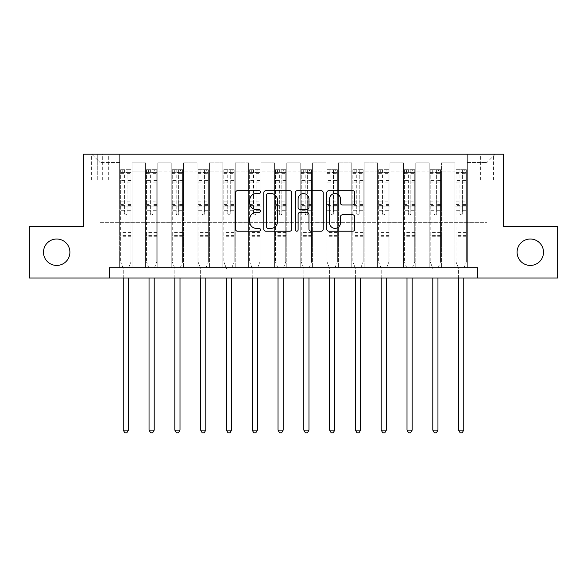 <?xml version="1.0" encoding="UTF-8"?>
<svg xmlns="http://www.w3.org/2000/svg" width="587" height="587" viewBox="0 0 587 587"><rect width="100%" height="100%" fill="white"/><g stroke="black" fill="none" stroke-linecap="round" stroke-linejoin="round"><path stroke-width="0.44" stroke-dasharray="2.94 2.2" d="M260.481 192.118A1.416 1.416 0 0 0 259.065 190.694L237.544 190.694A2.025 2.025 0 0 0 235.519 192.719L235.519 229.187A2.025 2.025 0 0 0 237.544 231.212L259.065 231.212A1.416 1.416 0 0 0 260.481 229.788A1.416 1.416 0 0 0 259.065 228.372L256.277 228.372A6.479 6.479 0 0 1 249.798 221.893L249.798 218.856A6.479 6.479 0 0 1 256.277 212.369L259.065 212.369A1.416 1.416 0 0 0 260.481 210.953A1.416 1.416 0 0 0 259.065 209.537L256.277 209.537A6.479 6.479 0 0 1 249.798 203.051L249.798 200.013A6.479 6.479 0 0 1 256.277 193.534L259.065 193.534A1.416 1.416 0 0 0 260.481 192.118M517.096 252.227A13.207 13.207 0 0 0 530.303 265.434A13.207 13.207 0 0 0 543.511 252.227A13.207 13.207 0 0 0 530.303 239.019A13.207 13.207 0 0 0 517.096 252.227M43.489 252.227A13.207 13.207 0 0 0 56.697 265.434A13.207 13.207 0 0 0 69.904 252.227A13.207 13.207 0 0 0 56.697 239.019A13.207 13.207 0 0 0 43.489 252.227M486.968 154.205L480.364 154.205L486.968 154.205M486.968 179.996L480.364 179.996L486.968 179.996M109.314 278.025L109.314 267.701L109.314 278.025L109.314 267.701L477.686 267.701L109.314 267.701L477.686 267.701L477.686 278.025L29.35 278.025L29.35 226.428L83.523 226.428L83.523 154.205L503.477 154.205L503.477 226.428L557.65 226.428L557.65 278.025L477.686 278.025L477.686 267.701L477.686 278.025M119.638 267.701L132.016 267.701L119.638 267.701L132.016 267.701L119.638 267.701L119.638 154.205L91.777 154.205L495.223 154.205L467.362 154.205L467.362 267.701L454.984 267.701L467.362 267.701L454.984 267.701L467.362 267.701L467.362 154.205L467.362 206.822L467.362 162.46L486.968 162.46L467.362 162.46L467.362 154.205L119.638 154.205L119.638 206.822L132.016 206.822L132.016 171.125L132.016 267.701L132.016 162.87L132.016 267.701L132.016 206.822L119.638 206.822L119.638 162.46L100.032 162.46L119.638 162.46L119.638 154.205L119.638 267.701M145.429 267.701L157.815 267.701L145.429 267.701L157.815 267.701L145.429 267.701L145.429 162.87L132.016 162.87L145.429 162.87L145.429 267.701L145.429 206.822L157.815 206.822L157.815 171.125L157.815 267.701L157.815 162.87L157.815 267.701L157.815 206.822L145.429 206.822L145.429 171.125L145.429 267.701M171.228 267.701L183.606 267.701L171.228 267.701L183.606 267.701L171.228 267.701L171.228 162.87L157.815 162.87L157.815 171.125L157.815 162.87L171.228 162.87L171.228 267.701L171.228 206.822L183.606 206.822L183.606 171.125L183.606 267.701L183.606 162.87L183.606 267.701L183.606 206.822L171.228 206.822L171.228 171.125L171.228 206.822L183.606 206.822L171.228 206.822L171.228 267.701M197.027 267.701L209.405 267.701L197.027 267.701L209.405 267.701L197.027 267.701L197.027 162.87L183.606 162.87L183.606 171.125L183.606 162.87L197.027 162.87L197.027 267.701L197.027 206.822L209.405 206.822L209.405 171.125L209.405 267.701L209.405 162.87L209.405 267.701L209.405 206.822L197.027 206.822L197.027 171.125L197.027 206.822L209.405 206.822L197.027 206.822L197.027 267.701M222.818 267.701L235.204 267.701L222.818 267.701L235.204 267.701L222.818 267.701L222.818 162.87L209.405 162.87L209.405 171.125L209.405 162.87L222.818 162.87L222.818 267.701L222.818 206.822L235.204 206.822L235.204 171.125L235.204 267.701L235.204 162.87L235.204 267.701L235.204 206.822L222.818 206.822L222.818 171.125L222.818 206.822L235.204 206.822L222.818 206.822L222.818 267.701M248.617 267.701L260.995 267.701L248.617 267.701L260.995 267.701L248.617 267.701L248.617 162.87L235.204 162.87L235.204 171.125L235.204 162.87L248.617 162.87L248.617 267.701L248.617 206.822L260.995 206.822L260.995 171.125L260.995 267.701L260.995 162.87L260.995 267.701L260.995 206.822L248.617 206.822L248.617 171.125L248.617 206.822L260.995 206.822L248.617 206.822L248.617 267.701M274.408 267.701L286.794 267.701L274.408 267.701L286.794 267.701L274.408 267.701L274.408 162.87L260.995 162.87L260.995 171.125L260.995 162.87L274.408 162.87L274.408 267.701L274.408 206.822L286.794 206.822L286.794 171.125L286.794 267.701L286.794 162.87L286.794 267.701L286.794 206.822L274.408 206.822L274.408 171.125L274.408 206.822L286.794 206.822L274.408 206.822L274.408 267.701M300.206 267.701L312.592 267.701L300.206 267.701L312.592 267.701L300.206 267.701L300.206 162.87L286.794 162.87L286.794 171.125L286.794 162.87L300.206 162.87L300.206 267.701L300.206 206.822L312.592 206.822L312.592 171.125L312.592 267.701L312.592 162.87L312.592 267.701L312.592 206.822L300.206 206.822L300.206 171.125L300.206 206.822L312.592 206.822L300.206 206.822L300.206 267.701M326.005 267.701L338.383 267.701L326.005 267.701L338.383 267.701L326.005 267.701L326.005 162.87L312.592 162.87L312.592 171.125L312.592 162.87L326.005 162.87L326.005 267.701L326.005 206.822L338.383 206.822L338.383 171.125L338.383 267.701L338.383 162.87L338.383 267.701L338.383 206.822L326.005 206.822L326.005 171.125L326.005 206.822L338.383 206.822L326.005 206.822L326.005 267.701M351.796 267.701L364.182 267.701L351.796 267.701L364.182 267.701L351.796 267.701L351.796 162.87L338.383 162.87L338.383 171.125L338.383 162.87L351.796 162.87L351.796 267.701L351.796 206.822L364.182 206.822L364.182 171.125L364.182 267.701L364.182 162.87L364.182 267.701L364.182 206.822L351.796 206.822L351.796 171.125L351.796 206.822L364.182 206.822L351.796 206.822L351.796 267.701M377.595 267.701L389.973 267.701L377.595 267.701L389.973 267.701L377.595 267.701L377.595 162.87L364.182 162.87L364.182 171.125L364.182 162.87L377.595 162.87L377.595 267.701L377.595 206.822L389.973 206.822L389.973 171.125L389.973 267.701L389.973 162.87L389.973 267.701L389.973 206.822L377.595 206.822L377.595 171.125L377.595 206.822L389.973 206.822L377.595 206.822L377.595 267.701M403.394 267.701L415.772 267.701L403.394 267.701L415.772 267.701L403.394 267.701L403.394 162.87L389.973 162.87L389.973 171.125L389.973 162.87L403.394 162.87L403.394 267.701L403.394 206.822L415.772 206.822L415.772 171.125L415.772 267.701L415.772 162.87L415.772 267.701L415.772 206.822L403.394 206.822L403.394 171.125L403.394 206.822L415.772 206.822L403.394 206.822L403.394 267.701M429.185 267.701L441.571 267.701L429.185 267.701L441.571 267.701L429.185 267.701L429.185 162.87L415.772 162.87L415.772 171.125L415.772 162.87L429.185 162.87L429.185 267.701L429.185 206.822L441.571 206.822L441.571 171.125L441.571 267.701L441.571 162.87L441.571 267.701L441.571 206.822L429.185 206.822L429.185 171.125L429.185 206.822L441.571 206.822L429.185 206.822L429.185 267.701M97.758 154.205L91.367 154.205L97.758 154.205L97.758 179.996L91.367 179.996L102.299 179.996L97.758 179.996L97.758 154.205M102.299 154.205L108.698 154.205L102.299 154.205L102.299 179.996L108.698 179.996L102.299 179.996L102.299 154.205M100.032 222.304L100.032 162.46L91.777 154.205L100.032 162.46L100.032 222.304L486.968 222.304L100.032 222.304M486.968 222.304L486.968 162.46L486.968 222.304M454.984 206.822L467.362 206.822L467.362 267.701L467.362 206.822L454.984 206.822L454.984 171.125L454.984 206.822L467.362 206.822L454.984 206.822L454.984 267.701L454.984 162.87L441.571 162.87L441.571 171.125L441.571 162.87L454.984 162.87L454.984 267.701L454.984 206.822M119.638 206.822L132.016 206.822L119.638 206.822M145.429 162.87L132.016 162.87L145.429 162.87L145.429 171.125L145.429 162.87M145.429 206.822L157.815 206.822L145.429 206.822M171.228 171.125L171.228 162.87L171.228 171.125L157.815 171.125L171.228 171.125M197.027 171.125L197.027 162.87L197.027 171.125L183.606 171.125L197.027 171.125M222.818 171.125L222.818 162.87L222.818 171.125L209.405 171.125L222.818 171.125M248.617 171.125L248.617 162.87L248.617 171.125L235.204 171.125L248.617 171.125M274.408 171.125L274.408 162.87L274.408 171.125L260.995 171.125L274.408 171.125M300.206 171.125L300.206 162.87L300.206 171.125L286.794 171.125L300.206 171.125M326.005 171.125L326.005 162.87L326.005 171.125L312.592 171.125L326.005 171.125M351.796 171.125L351.796 162.87L351.796 171.125L338.383 171.125L351.796 171.125M377.595 171.125L377.595 162.87L377.595 171.125L364.182 171.125L377.595 171.125M403.394 171.125L403.394 162.87L403.394 171.125L389.973 171.125L403.394 171.125M429.185 171.125L429.185 162.87L429.185 171.125L415.772 171.125L429.185 171.125M454.984 171.125L454.984 162.87L454.984 171.125L441.571 171.125L454.984 171.125M171.228 162.87L157.815 162.87L171.228 162.87M197.027 162.87L183.606 162.87L197.027 162.87M222.818 162.87L209.405 162.87L222.818 162.87M248.617 162.87L235.204 162.87L248.617 162.87M274.408 162.87L260.995 162.87L274.408 162.87M300.206 162.87L286.794 162.87L300.206 162.87M326.005 162.87L312.592 162.87L326.005 162.87M351.796 162.87L338.383 162.87L351.796 162.87M377.595 162.87L364.182 162.87L377.595 162.87M403.394 162.87L389.973 162.87L403.394 162.87M429.185 162.87L415.772 162.87L429.185 162.87M454.984 162.87L441.571 162.87L454.984 162.87M495.223 154.205L486.968 162.46L495.223 154.205M291.724 229.187L291.724 192.719A2.025 2.025 0 0 0 289.699 190.694L265.801 190.694A2.025 2.025 0 0 0 263.776 192.719L263.776 229.187A2.025 2.025 0 0 0 265.801 231.212L289.699 231.212A2.025 2.025 0 0 0 291.724 229.187M268.024 193.534A1.416 1.416 0 0 0 266.608 194.95L266.608 226.956A1.416 1.416 0 0 0 268.024 228.372L270.967 228.372A6.479 6.479 0 0 0 277.446 221.893L277.446 200.013A6.479 6.479 0 0 0 270.967 193.534L268.024 193.534M297.301 190.694L321.199 190.694A2.025 2.025 0 0 1 323.224 192.719L323.224 229.187A2.025 2.025 0 0 1 321.199 231.212L310.971 231.212A2.025 2.025 0 0 1 308.945 229.187L308.945 214.394A2.025 2.025 0 0 0 306.92 212.369L300.133 212.369A2.025 2.025 0 0 0 298.108 214.394L298.108 229.788A1.416 1.416 0 0 1 296.692 231.212A1.416 1.416 0 0 1 295.276 229.788L295.276 192.719A2.025 2.025 0 0 1 297.301 190.694M308.945 199.052A5.415 5.415 0 0 0 303.53 193.637A5.415 5.415 0 0 0 298.108 199.052L298.108 207.512A2.025 2.025 0 0 0 300.133 209.537L306.92 209.537A2.025 2.025 0 0 0 308.945 207.512L308.945 199.052M342.47 204.98L352.699 204.98A2.025 2.025 0 0 0 354.724 202.955L354.724 192.719A2.025 2.025 0 0 0 352.699 190.694L328.793 190.694A2.025 2.025 0 0 0 326.768 192.719L326.768 229.187A2.025 2.025 0 0 0 328.793 231.212L352.699 231.212A2.025 2.025 0 0 0 354.724 229.187L354.724 216.83A2.025 2.025 0 0 0 352.699 214.805L342.47 214.805A2.025 2.025 0 0 0 340.445 216.83L340.445 222.957A5.415 5.415 0 0 1 335.023 228.372A5.415 5.415 0 0 1 329.608 222.957L329.608 198.949A5.415 5.415 0 0 1 335.023 193.534A5.415 5.415 0 0 1 340.445 198.949L340.445 202.955A2.025 2.025 0 0 0 342.47 204.98M124.591 213.639A1.24 1.24 90 0 0 125.823 214.871A1.24 1.24 -90 0 1 124.591 213.639L124.591 210.293L124.591 213.639M130.938 169.68L128.92 169.68L128.92 172.365L130.989 172.365L130.989 169.68L120.665 169.68L120.665 261.927L120.665 210.293L124.591 210.293L124.591 204.445L120.665 204.445M120.665 169.68L120.665 210.293L124.591 210.293L124.591 172.901L127.063 172.901L127.063 201.862L130.989 201.862L130.989 261.927L130.989 210.293L127.063 210.293L127.063 213.639A1.24 1.24 -90 0 1 125.823 214.871A1.24 1.24 90 0 0 127.063 213.639L127.063 201.862M130.989 172.365L130.989 201.862M130.989 169.68L130.989 210.293L127.063 210.293L127.063 169.936L124.591 169.936L124.591 204.445M128.92 169.68L120.717 169.68M128.92 172.365L122.734 172.365L122.734 169.68M120.665 172.365L130.938 172.365M120.717 172.365L122.734 172.365M128.553 267.966L130.989 261.927L128.553 267.966A2.062 2.062 -90 0 0 128.406 268.736A2.062 2.062 -90 0 1 128.553 267.966M123.248 278.025L123.248 268.736A2.062 2.062 -90 0 0 123.101 267.966L120.665 261.927L123.101 267.966A2.062 2.062 -90 0 1 123.248 268.736L123.248 430.117L128.406 430.117L128.406 278.025M130.989 236.752L120.665 236.752M123.248 430.117L124.796 432.795L126.858 432.795L128.406 430.117M127.063 172.901L127.063 169.936M124.591 172.901L124.591 169.936L124.591 172.901M150.382 213.639A1.24 1.24 0 0 0 151.622 214.871A1.24 1.24 0 0 1 150.382 213.639L150.382 210.293L150.382 213.639M156.729 169.68L154.719 169.68L154.719 172.365L156.78 172.365L156.78 169.68L146.464 169.68L146.464 261.927L146.464 210.293L150.382 210.293L150.382 204.445L146.464 204.445M146.464 169.68L146.464 210.293L150.382 210.293L150.382 172.901L152.862 172.901L152.862 201.862L156.78 201.862L156.78 261.927L156.78 210.293L152.862 210.293L152.862 213.639A1.24 1.24 0 0 1 151.622 214.871A1.24 1.24 0 0 0 152.862 213.639L152.862 201.862M156.78 172.365L156.78 201.862M156.78 169.68L156.78 210.293L152.862 210.293L152.862 169.936L150.382 169.936L150.382 204.445M154.719 169.68L146.515 169.68M154.719 172.365L148.526 172.365L148.526 169.68M146.464 172.365L156.729 172.365M146.515 172.365L148.526 172.365M154.352 267.966L156.78 261.927L154.352 267.966A2.062 2.062 0 0 0 154.205 268.736A2.062 2.062 0 0 1 154.352 267.966M149.047 430.117L154.205 430.117L154.205 278.025M149.039 278.025L149.039 268.736A2.062 2.062 0 0 0 148.893 267.966L146.464 261.927L148.893 267.966A2.062 2.062 0 0 1 149.039 268.736L149.039 430.117L150.588 432.795L152.657 432.795L154.205 430.117M156.78 236.752L146.464 236.752M150.382 172.901L150.382 169.936M152.862 172.901L152.862 169.936M176.181 213.639A1.24 1.24 0 0 0 177.421 214.871A1.24 1.24 0 0 1 176.181 213.639L176.181 210.293L176.181 213.639M182.528 169.68L180.517 169.68L180.517 172.365L182.579 172.365L182.579 169.68L172.262 169.68L172.262 261.927L172.262 210.293L176.181 210.293L176.181 204.445L172.262 204.445M172.262 169.68L172.262 210.293L176.181 210.293L176.181 172.901L178.653 172.901L178.653 201.862L182.579 201.862L182.579 261.927L182.579 210.293L178.653 210.293L178.653 213.639A1.24 1.24 0 0 1 177.421 214.871A1.24 1.24 0 0 0 178.653 213.639L178.653 201.862M182.579 172.365L182.579 201.862M182.579 169.68L182.579 210.293L178.653 210.293L178.653 169.936L176.181 169.936L176.181 204.445M180.517 169.68L172.314 169.68M180.517 172.365L174.324 172.365L174.324 169.68M172.262 172.365L182.528 172.365M172.314 172.365L174.324 172.365M180.15 267.966L182.579 261.927L180.15 267.966A2.062 2.062 0 0 0 179.996 268.736A2.062 2.062 0 0 1 180.15 267.966M174.838 278.025L174.838 268.736A2.062 2.062 0 0 0 174.691 267.966L172.262 261.927L174.691 267.966A2.062 2.062 0 0 1 174.838 268.736L174.838 430.117L179.996 430.117L179.996 278.025M182.579 236.752L172.262 236.752M174.838 430.117L176.386 432.795L178.448 432.795L179.996 430.117M176.181 172.901L176.181 169.936M178.653 172.901L178.653 169.936M201.979 213.639A1.24 1.24 0 0 0 203.212 214.871A1.24 1.24 0 0 1 201.979 213.639L201.979 210.293L201.979 213.639M208.319 169.68L206.308 169.68L206.308 172.365L208.37 172.365L208.37 169.68L198.054 169.68L198.054 261.927L198.054 210.293L201.979 210.293L201.979 204.445L198.054 204.445M198.054 169.68L198.054 210.293L201.979 210.293L201.979 172.901L204.452 172.901L204.452 201.862L208.37 201.862L208.37 261.927L208.37 210.293L204.452 210.293L204.452 213.639A1.24 1.24 0 0 1 203.212 214.871A1.24 1.24 0 0 0 204.452 213.639L204.452 201.862M208.37 172.365L208.37 201.862M208.37 169.68L208.37 210.293L204.452 210.293L204.452 169.936L201.979 169.936L201.979 204.445M206.308 169.68L198.105 169.68M206.308 172.365L200.116 172.365L200.116 169.68M198.054 172.365L208.319 172.365M198.105 172.365L200.116 172.365M205.942 267.966L208.37 261.927L205.942 267.966A2.062 2.062 0 0 0 205.795 268.736A2.062 2.062 0 0 1 205.942 267.966M200.637 278.025L200.637 268.736A2.062 2.062 0 0 0 200.483 267.966L198.054 261.927L200.483 267.966A2.062 2.062 0 0 1 200.637 268.736L200.637 430.117L205.795 430.117L205.795 278.025M208.37 236.752L198.054 236.752M200.637 430.117L202.185 432.795L204.247 432.795L205.795 430.117M201.979 172.901L201.979 169.936M204.452 172.901L204.452 169.936M227.771 213.639A1.24 1.24 0 0 0 229.011 214.871A1.24 1.24 0 0 1 227.771 213.639L227.771 210.293L227.771 213.639M234.118 169.68L232.107 169.68L232.107 172.365L234.169 172.365L234.169 169.68L223.852 169.68L223.852 261.927L223.852 210.293L227.771 210.293L227.771 204.445L223.852 204.445M223.852 169.68L223.852 210.293L227.771 210.293L227.771 172.901L230.251 172.901L230.251 201.862L234.169 201.862L234.169 261.927L234.169 210.293L230.251 210.293L230.251 213.639A1.24 1.24 0 0 1 229.011 214.871A1.24 1.24 0 0 0 230.251 213.639L230.251 201.862M234.169 172.365L234.169 201.862M234.169 169.68L234.169 210.293L230.251 210.293L230.251 169.936L227.771 169.936L227.771 204.445M232.107 169.68L223.904 169.68M232.107 172.365L225.914 172.365L225.914 169.68M223.852 172.365L234.118 172.365M223.904 172.365L225.914 172.365M231.74 267.966L234.169 261.927L231.74 267.966A2.062 2.062 0 0 0 231.586 268.736A2.062 2.062 0 0 1 231.74 267.966M231.586 430.117L231.586 278.025M226.428 430.117L227.976 432.795L230.045 432.795L231.594 430.117L226.428 430.117L226.428 278.025M226.281 267.966A2.062 2.062 0 0 1 226.428 268.736A2.062 2.062 0 0 0 226.281 267.966L223.852 261.927L226.281 267.966M234.169 236.752L223.852 236.752M227.771 172.901L227.771 169.936M230.251 172.901L230.251 169.936M253.569 213.639A1.24 1.24 0 0 0 254.809 214.871A1.24 1.24 0 0 1 253.569 213.639L253.569 210.293L253.569 213.639M259.916 169.68L257.898 169.68L257.898 172.365L259.968 172.365L259.968 169.68L249.644 169.68L249.644 261.927L249.644 210.293L253.569 210.293L253.569 204.445L249.644 204.445M249.644 169.68L249.644 210.293L253.569 210.293L253.569 172.901L256.042 172.901L256.042 201.862L259.968 201.862L259.968 261.927L259.968 210.293L256.042 210.293L256.042 213.639A1.24 1.24 0 0 1 254.809 214.871A1.24 1.24 0 0 0 256.042 213.639L256.042 201.862M259.968 172.365L259.968 201.862M259.968 169.68L259.968 210.293L256.042 210.293L256.042 169.936L253.569 169.936L253.569 204.445M257.898 169.68L249.695 169.68M257.898 172.365L251.713 172.365L251.713 169.68M249.644 172.365L259.916 172.365M249.695 172.365L251.713 172.365M257.532 267.966L259.968 261.927L257.532 267.966A2.062 2.062 0 0 0 257.385 268.736A2.062 2.062 0 0 1 257.532 267.966M252.227 278.025L252.227 268.736A2.062 2.062 0 0 0 252.08 267.966L249.644 261.927L252.08 267.966A2.062 2.062 0 0 1 252.227 268.736L252.227 430.117L257.385 430.117L257.385 278.025M259.968 236.752L249.644 236.752M252.227 430.117L253.775 432.795L255.837 432.795L257.385 430.117M253.569 172.901L253.569 169.936M256.042 172.901L256.042 169.936M279.361 213.639A1.24 1.24 0 0 0 280.601 214.871A1.24 1.24 0 0 1 279.361 213.639L279.361 210.293L279.361 213.639M285.708 169.68L283.697 169.68L283.697 172.365L285.759 172.365L285.759 169.68L275.442 169.68L275.442 261.927L275.442 210.293L279.361 210.293L279.361 204.445L275.442 204.445M275.442 169.68L275.442 210.293L279.361 210.293L279.361 172.901L281.841 172.901L281.841 201.862L285.759 201.862L285.759 261.927L285.759 210.293L281.841 210.293L281.841 213.639A1.24 1.24 0 0 1 280.601 214.871A1.24 1.24 0 0 0 281.841 213.639L281.841 201.862M285.759 172.365L285.759 201.862M285.759 169.68L285.759 210.293L281.841 210.293L281.841 169.936L279.361 169.936L279.361 204.445M283.697 169.68L275.494 169.68M283.697 172.365L277.504 172.365L277.504 169.68M275.442 172.365L285.708 172.365M275.494 172.365L277.504 172.365M283.33 267.966L285.759 261.927L283.33 267.966A2.062 2.062 0 0 0 283.183 268.736A2.062 2.062 0 0 1 283.33 267.966M278.025 278.025L278.025 268.736A2.062 2.062 0 0 0 277.871 267.966L275.442 261.927L277.871 267.966A2.062 2.062 0 0 1 278.025 268.736L278.025 430.117L283.183 430.117L283.183 278.025M285.759 236.752L275.442 236.752M278.025 430.117L279.573 432.795L281.635 432.795L283.183 430.117M279.361 172.901L279.361 169.936M281.841 172.901L281.841 169.936M305.159 213.639A1.24 1.24 0 0 0 306.399 214.871A1.24 1.24 0 0 1 305.159 213.639L305.159 210.293L305.159 213.639M311.506 169.68L309.496 169.68L309.496 172.365L311.558 172.365L311.558 169.68L301.241 169.68L301.241 261.927L301.241 210.293L305.159 210.293L305.159 204.445L301.241 204.445M301.241 169.68L301.241 210.293L305.159 210.293L305.159 172.901L307.639 172.901L307.639 201.862L311.558 201.862L311.558 261.927L311.558 210.293L307.639 210.293L307.639 213.639A1.24 1.24 0 0 1 306.399 214.871A1.24 1.24 0 0 0 307.639 213.639L307.639 201.862M311.558 172.365L311.558 201.862M311.558 169.68L311.558 210.293L307.639 210.293L307.639 169.936L305.159 169.936L305.159 204.445M309.496 169.68L301.292 169.68M309.496 172.365L303.303 172.365L303.303 169.68M301.241 172.365L311.506 172.365M301.292 172.365L303.303 172.365M309.129 267.966L311.558 261.927L309.129 267.966A2.062 2.062 0 0 0 308.975 268.736A2.062 2.062 0 0 1 309.129 267.966M303.817 278.025L303.817 268.736A2.062 2.062 0 0 0 303.67 267.966L301.241 261.927L303.67 267.966A2.062 2.062 0 0 1 303.817 268.736L303.817 430.117L308.975 430.117L308.975 278.025M311.558 236.752L301.241 236.752M303.817 430.117L305.365 432.795L307.427 432.795L308.975 430.117M305.159 172.901L305.159 169.936M307.639 172.901L307.639 169.936M330.958 213.639A1.24 1.24 0 0 0 332.191 214.871A1.24 1.24 0 0 1 330.958 213.639L330.958 210.293L330.958 213.639M337.305 169.68L335.287 169.68L335.287 172.365L337.356 172.365L337.356 169.68L327.032 169.68L327.032 261.927L327.032 210.293L330.958 210.293L330.958 204.445L327.032 204.445M327.032 169.68L327.032 210.293L330.958 210.293L330.958 172.901L333.431 172.901L333.431 201.862L337.356 201.862L337.356 261.927L337.356 210.293L333.431 210.293L333.431 213.639A1.24 1.24 0 0 1 332.191 214.871A1.24 1.24 0 0 0 333.431 213.639L333.431 201.862M337.356 172.365L337.356 201.862M337.356 169.68L337.356 210.293L333.431 210.293L333.431 169.936L330.958 169.936L330.958 204.445M335.287 169.68L327.084 169.68M335.287 172.365L329.102 172.365L329.102 169.68M327.032 172.365L337.305 172.365M327.084 172.365L329.102 172.365M334.92 267.966L337.356 261.927L334.92 267.966A2.062 2.062 0 0 0 334.773 268.736A2.062 2.062 0 0 1 334.92 267.966M329.615 278.025L329.615 268.736A2.062 2.062 0 0 0 329.468 267.966L327.032 261.927L329.468 267.966A2.062 2.062 0 0 1 329.615 268.736L329.615 430.117L334.773 430.117L334.773 278.025M337.356 236.752L327.032 236.752M329.615 430.117L331.163 432.795L333.225 432.795L334.773 430.117M330.958 172.901L330.958 169.936M333.431 172.901L333.431 169.936M356.749 213.639A1.24 1.24 0 0 0 357.989 214.871A1.24 1.24 0 0 1 356.749 213.639L356.749 210.293L356.749 213.639M363.096 169.68L361.086 169.68L361.086 172.365L363.148 172.365L363.148 169.68L352.831 169.68L352.831 261.927L352.831 210.293L356.749 210.293L356.749 204.445L352.831 204.445M352.831 169.68L352.831 210.293L356.749 210.293L356.749 172.901L359.229 172.901L359.229 201.862L363.148 201.862L363.148 261.927L363.148 210.293L359.229 210.293L359.229 213.639A1.24 1.24 0 0 1 357.989 214.871A1.24 1.24 0 0 0 359.229 213.639L359.229 201.862M363.148 172.365L363.148 201.862M363.148 169.68L363.148 210.293L359.229 210.293L359.229 169.936L356.749 169.936L356.749 204.445M361.086 169.68L352.882 169.68M361.086 172.365L354.893 172.365L354.893 169.68M352.831 172.365L363.096 172.365M352.882 172.365L354.893 172.365M360.719 267.966L363.148 261.927L360.719 267.966A2.062 2.062 0 0 0 360.572 268.736A2.062 2.062 0 0 1 360.719 267.966M355.414 430.117L360.572 430.117L360.572 278.025M355.406 278.025L355.406 268.736A2.062 2.062 0 0 0 355.26 267.966L352.831 261.927L355.26 267.966A2.062 2.062 0 0 1 355.406 268.736L355.406 430.117L356.955 432.795L359.024 432.795L360.572 430.117M363.148 236.752L352.831 236.752M356.749 172.901L356.749 169.936M359.229 172.901L359.229 169.936M382.548 213.639A1.24 1.24 0 0 0 383.788 214.871A1.24 1.24 0 0 1 382.548 213.639L382.548 210.293L382.548 213.639M388.895 169.68L386.884 169.68L386.884 172.365L388.946 172.365L388.946 169.68L378.63 169.68L378.63 261.927L378.63 210.293L382.548 210.293L382.548 204.445L378.63 204.445M378.63 169.68L378.63 210.293L382.548 210.293L382.548 172.901L385.021 172.901L385.021 201.862L388.946 201.862L388.946 261.927L388.946 210.293L385.021 210.293L385.021 213.639A1.24 1.24 0 0 1 383.788 214.871A1.24 1.24 0 0 0 385.021 213.639L385.021 201.862M388.946 172.365L388.946 201.862M388.946 169.68L388.946 210.293L385.021 210.293L385.021 169.936L382.548 169.936L382.548 204.445M386.884 169.68L378.681 169.68M386.884 172.365L380.692 172.365L380.692 169.68M378.63 172.365L388.895 172.365M378.681 172.365L380.692 172.365M386.517 267.966L388.946 261.927L386.517 267.966A2.062 2.062 0 0 0 386.363 268.736A2.062 2.062 0 0 1 386.517 267.966M381.205 278.025L381.205 268.736A2.062 2.062 0 0 0 381.058 267.966L378.63 261.927L381.058 267.966A2.062 2.062 0 0 1 381.205 268.736L381.205 430.117L386.363 430.117L386.363 278.025M388.946 236.752L378.63 236.752M381.205 430.117L382.753 432.795L384.815 432.795L386.363 430.117M382.548 172.901L382.548 169.936M385.021 172.901L385.021 169.936M408.347 213.639A1.24 1.24 0 0 0 409.579 214.871A1.24 1.24 0 0 1 408.347 213.639L408.347 210.293L408.347 213.639M414.686 169.68L412.676 169.68L412.676 172.365L414.738 172.365L414.738 169.68L404.421 169.68L404.421 261.927L404.421 210.293L408.347 210.293L408.347 204.445L404.421 204.445M404.421 169.68L404.421 210.293L408.347 210.293L408.347 172.901L410.819 172.901L410.819 201.862L414.738 201.862L414.738 261.927L414.738 210.293L410.819 210.293L410.819 213.639A1.24 1.24 0 0 1 409.579 214.871A1.24 1.24 0 0 0 410.819 213.639L410.819 201.862M414.738 172.365L414.738 201.862M414.738 169.68L414.738 210.293L410.819 210.293L410.819 169.936L408.347 169.936L408.347 204.445M412.676 169.68L404.472 169.68M412.676 172.365L406.483 172.365L406.483 169.68M404.421 172.365L414.686 172.365M404.472 172.365L406.483 172.365M412.309 267.966L414.738 261.927L412.309 267.966A2.062 2.062 0 0 0 412.162 268.736A2.062 2.062 0 0 1 412.309 267.966M407.004 278.025L407.004 268.736A2.062 2.062 0 0 0 406.85 267.966L404.421 261.927L406.85 267.966A2.062 2.062 0 0 1 407.004 268.736L407.004 430.117L412.162 430.117L412.162 278.025M414.738 236.752L404.421 236.752M407.004 430.117L408.552 432.795L410.614 432.795L412.162 430.117M408.347 172.901L408.347 169.936M410.819 172.901L410.819 169.936M434.138 213.639A1.24 1.24 0 0 0 435.378 214.871A1.24 1.24 0 0 1 434.138 213.639L434.138 210.293L434.138 213.639M440.485 169.68L438.474 169.68L438.474 172.365L440.536 172.365L440.536 169.68L430.22 169.68L430.22 261.927L430.22 210.293L434.138 210.293L434.138 204.445L430.22 204.445M430.22 169.68L430.22 210.293L434.138 210.293L434.138 172.901L436.618 172.901L436.618 201.862L440.536 201.862L440.536 261.927L440.536 210.293L436.618 210.293L436.618 213.639A1.24 1.24 0 0 1 435.378 214.871A1.24 1.24 0 0 0 436.618 213.639L436.618 201.862M440.536 172.365L440.536 201.862M440.536 169.68L440.536 210.293L436.618 210.293L436.618 169.936L434.138 169.936L434.138 204.445M438.474 169.68L430.271 169.68M438.474 172.365L432.281 172.365L432.281 169.68M430.22 172.365L440.485 172.365M430.271 172.365L432.281 172.365M438.107 267.966L440.536 261.927L438.107 267.966A2.062 2.062 0 0 0 437.953 268.736A2.062 2.062 0 0 1 438.107 267.966M437.953 430.117L437.953 278.025M432.795 430.117L434.343 432.795L436.412 432.795L437.961 430.117L432.795 430.117L432.795 278.025M432.648 267.966A2.062 2.062 0 0 1 432.795 268.736A2.062 2.062 0 0 0 432.648 267.966L430.22 261.927L432.648 267.966M440.536 236.752L430.22 236.752M434.138 172.901L434.138 169.936M436.618 172.901L436.618 169.936M459.937 213.639A1.24 1.24 0 0 0 461.177 214.871A1.24 1.24 0 0 1 459.937 213.639L459.937 210.293L459.937 213.639M466.283 169.68L464.266 169.68L464.266 172.365L466.335 172.365L466.335 169.68L456.011 169.68L456.011 261.927L456.011 210.293L459.937 210.293L459.937 204.445L456.011 204.445M456.011 169.68L456.011 210.293L459.937 210.293L459.937 172.901L462.409 172.901L462.409 201.862L466.335 201.862L466.335 261.927L466.335 210.293L462.409 210.293L462.409 213.639A1.24 1.24 0 0 1 461.177 214.871A1.24 1.24 0 0 0 462.409 213.639L462.409 201.862M466.335 172.365L466.335 201.862M466.335 169.68L466.335 210.293L462.409 210.293L462.409 169.936L459.937 169.936L459.937 204.445M464.266 169.68L456.062 169.68M464.266 172.365L458.08 172.365L458.08 169.68M456.011 172.365L466.283 172.365M456.062 172.365L458.08 172.365M463.899 267.966L466.335 261.927L463.899 267.966A2.062 2.062 0 0 0 463.752 268.736A2.062 2.062 0 0 1 463.899 267.966M458.594 278.025L458.594 268.736A2.062 2.062 0 0 0 458.447 267.966L456.011 261.927L458.447 267.966A2.062 2.062 0 0 1 458.594 268.736L458.594 430.117L463.752 430.117L463.752 278.025M466.335 236.752L456.011 236.752M458.594 430.117L460.142 432.795L462.204 432.795L463.752 430.117M459.937 172.901L459.937 169.936M462.409 172.901L462.409 169.936M145.429 171.125L132.016 171.125L145.429 171.125M124.591 180.583L120.665 180.583M120.665 182.051L124.591 182.051M120.665 201.862L124.591 201.862M130.989 232.415L120.665 232.415M124.591 205.619L120.665 205.619M130.989 205.619L127.063 205.619M120.665 203.036L124.591 203.036M127.063 203.036L130.989 203.036M130.989 204.445L127.063 204.445M130.989 180.583L127.063 180.583M127.063 182.051L130.989 182.051M124.591 172.145L120.665 172.145M120.665 173.62L124.591 173.62M130.989 172.145L127.063 172.145M127.063 173.62L130.989 173.62M130.989 235.585L120.665 235.585M150.382 180.583L146.464 180.583M146.464 182.051L150.382 182.051M146.464 201.862L150.382 201.862M156.78 232.415L146.464 232.415M150.382 205.619L146.464 205.619M156.78 205.619L152.862 205.619M146.464 203.036L150.382 203.036M152.862 203.036L156.78 203.036M156.78 204.445L152.862 204.445M156.78 180.583L152.862 180.583M152.862 182.051L156.78 182.051M150.382 172.145L146.464 172.145M146.464 173.62L150.382 173.62M156.78 172.145L152.862 172.145M152.862 173.62L156.78 173.62M156.78 235.585L146.464 235.585M176.181 180.583L172.262 180.583M172.262 182.051L176.181 182.051M172.262 201.862L176.181 201.862M182.579 232.415L172.262 232.415M176.181 205.619L172.262 205.619M182.579 205.619L178.653 205.619M172.262 203.036L176.181 203.036M178.653 203.036L182.579 203.036M182.579 204.445L178.653 204.445M182.579 180.583L178.653 180.583M178.653 182.051L182.579 182.051M176.181 172.145L172.262 172.145M172.262 173.62L176.181 173.62M182.579 172.145L178.653 172.145M178.653 173.62L182.579 173.62M182.579 235.585L172.262 235.585M201.979 180.583L198.054 180.583M198.054 182.051L201.979 182.051M198.054 201.862L201.979 201.862M208.37 232.415L198.054 232.415M201.979 205.619L198.054 205.619M208.37 205.619L204.452 205.619M198.054 203.036L201.979 203.036M204.452 203.036L208.37 203.036M208.37 204.445L204.452 204.445M208.37 180.583L204.452 180.583M204.452 182.051L208.37 182.051M201.979 172.145L198.054 172.145M198.054 173.62L201.979 173.62M208.37 172.145L204.452 172.145M204.452 173.62L208.37 173.62M208.37 235.585L198.054 235.585M227.771 180.583L223.852 180.583M223.852 182.051L227.771 182.051M223.852 201.862L227.771 201.862M234.169 232.415L223.852 232.415M227.771 205.619L223.852 205.619M234.169 205.619L230.251 205.619M223.852 203.036L227.771 203.036M230.251 203.036L234.169 203.036M234.169 204.445L230.251 204.445M234.169 180.583L230.251 180.583M230.251 182.051L234.169 182.051M227.771 172.145L223.852 172.145M223.852 173.62L227.771 173.62M234.169 172.145L230.251 172.145M230.251 173.62L234.169 173.62M234.169 235.585L223.852 235.585M253.569 180.583L249.644 180.583M249.644 182.051L253.569 182.051M249.644 201.862L253.569 201.862M259.968 232.415L249.644 232.415M253.569 205.619L249.644 205.619M259.968 205.619L256.042 205.619M249.644 203.036L253.569 203.036M256.042 203.036L259.968 203.036M259.968 204.445L256.042 204.445M259.968 180.583L256.042 180.583M256.042 182.051L259.968 182.051M253.569 172.145L249.644 172.145M249.644 173.62L253.569 173.62M259.968 172.145L256.042 172.145M256.042 173.62L259.968 173.62M259.968 235.585L249.644 235.585M279.361 180.583L275.442 180.583M275.442 182.051L279.361 182.051M275.442 201.862L279.361 201.862M285.759 232.415L275.442 232.415M279.361 205.619L275.442 205.619M285.759 205.619L281.841 205.619M275.442 203.036L279.361 203.036M281.841 203.036L285.759 203.036M285.759 204.445L281.841 204.445M285.759 180.583L281.841 180.583M281.841 182.051L285.759 182.051M279.361 172.145L275.442 172.145M275.442 173.62L279.361 173.62M285.759 172.145L281.841 172.145M281.841 173.62L285.759 173.62M285.759 235.585L275.442 235.585M305.159 180.583L301.241 180.583M301.241 182.051L305.159 182.051M301.241 201.862L305.159 201.862M311.558 232.415L301.241 232.415M305.159 205.619L301.241 205.619M311.558 205.619L307.639 205.619M301.241 203.036L305.159 203.036M307.639 203.036L311.558 203.036M311.558 204.445L307.639 204.445M311.558 180.583L307.639 180.583M307.639 182.051L311.558 182.051M305.159 172.145L301.241 172.145M301.241 173.62L305.159 173.62M311.558 172.145L307.639 172.145M307.639 173.62L311.558 173.62M311.558 235.585L301.241 235.585M330.958 180.583L327.032 180.583M327.032 182.051L330.958 182.051M327.032 201.862L330.958 201.862M337.356 232.415L327.032 232.415M330.958 205.619L327.032 205.619M337.356 205.619L333.431 205.619M327.032 203.036L330.958 203.036M333.431 203.036L337.356 203.036M337.356 204.445L333.431 204.445M337.356 180.583L333.431 180.583M333.431 182.051L337.356 182.051M330.958 172.145L327.032 172.145M327.032 173.62L330.958 173.62M337.356 172.145L333.431 172.145M333.431 173.62L337.356 173.62M337.356 235.585L327.032 235.585M356.749 180.583L352.831 180.583M352.831 182.051L356.749 182.051M352.831 201.862L356.749 201.862M363.148 232.415L352.831 232.415M356.749 205.619L352.831 205.619M363.148 205.619L359.229 205.619M352.831 203.036L356.749 203.036M359.229 203.036L363.148 203.036M363.148 204.445L359.229 204.445M363.148 180.583L359.229 180.583M359.229 182.051L363.148 182.051M356.749 172.145L352.831 172.145M352.831 173.62L356.749 173.62M363.148 172.145L359.229 172.145M359.229 173.62L363.148 173.62M363.148 235.585L352.831 235.585M382.548 180.583L378.63 180.583M378.63 182.051L382.548 182.051M378.63 201.862L382.548 201.862M388.946 232.415L378.63 232.415M382.548 205.619L378.63 205.619M388.946 205.619L385.021 205.619M378.63 203.036L382.548 203.036M385.021 203.036L388.946 203.036M388.946 204.445L385.021 204.445M388.946 180.583L385.021 180.583M385.021 182.051L388.946 182.051M382.548 172.145L378.63 172.145M378.63 173.62L382.548 173.62M388.946 172.145L385.021 172.145M385.021 173.62L388.946 173.62M388.946 235.585L378.63 235.585M408.347 180.583L404.421 180.583M404.421 182.051L408.347 182.051M404.421 201.862L408.347 201.862M414.738 232.415L404.421 232.415M408.347 205.619L404.421 205.619M414.738 205.619L410.819 205.619M404.421 203.036L408.347 203.036M410.819 203.036L414.738 203.036M414.738 204.445L410.819 204.445M414.738 180.583L410.819 180.583M410.819 182.051L414.738 182.051M408.347 172.145L404.421 172.145M404.421 173.62L408.347 173.62M414.738 172.145L410.819 172.145M410.819 173.62L414.738 173.62M414.738 235.585L404.421 235.585M434.138 180.583L430.22 180.583M430.22 182.051L434.138 182.051M430.22 201.862L434.138 201.862M440.536 232.415L430.22 232.415M434.138 205.619L430.22 205.619M440.536 205.619L436.618 205.619M430.22 203.036L434.138 203.036M436.618 203.036L440.536 203.036M440.536 204.445L436.618 204.445M440.536 180.583L436.618 180.583M436.618 182.051L440.536 182.051M434.138 172.145L430.22 172.145M430.22 173.62L434.138 173.62M440.536 172.145L436.618 172.145M436.618 173.62L440.536 173.62M440.536 235.585L430.22 235.585M459.937 180.583L456.011 180.583M456.011 182.051L459.937 182.051M456.011 201.862L459.937 201.862M466.335 232.415L456.011 232.415M459.937 205.619L456.011 205.619M466.335 205.619L462.409 205.619M456.011 203.036L459.937 203.036M462.409 203.036L466.335 203.036M466.335 204.445L462.409 204.445M466.335 180.583L462.409 180.583M462.409 182.051L466.335 182.051M459.937 172.145L456.011 172.145M456.011 173.62L459.937 173.62M466.335 172.145L462.409 172.145M462.409 173.62L466.335 173.62M466.335 235.585L456.011 235.585M480.364 179.996L480.364 154.205M91.367 179.996L91.367 154.205M108.698 179.996L108.698 154.205M493.572 179.996L493.572 154.205"/><path stroke-width="0.88" d="M260.481 192.118A1.416 1.416 0 0 0 259.065 190.694L237.544 190.694A2.025 2.025 0 0 0 235.519 192.719L235.519 229.187A2.025 2.025 0 0 0 237.544 231.212L259.065 231.212A1.416 1.416 0 0 0 260.481 229.788A1.416 1.416 0 0 0 259.065 228.372L256.277 228.372A6.479 6.479 0 0 1 249.798 221.893L249.798 218.856A6.479 6.479 0 0 1 256.277 212.369L259.065 212.369A1.416 1.416 0 0 0 260.481 210.953A1.416 1.416 0 0 0 259.065 209.537L256.277 209.537A6.479 6.479 0 0 1 249.798 203.051L249.798 200.013A6.479 6.479 0 0 1 256.277 193.534L259.065 193.534A1.416 1.416 0 0 0 260.481 192.118M517.096 252.227A13.207 13.207 0 0 0 530.303 265.434A13.207 13.207 0 0 0 543.511 252.227A13.207 13.207 0 0 0 530.303 239.019A13.207 13.207 0 0 0 517.096 252.227M43.489 252.227A13.207 13.207 0 0 0 56.697 265.434A13.207 13.207 0 0 0 69.904 252.227A13.207 13.207 0 0 0 56.697 239.019A13.207 13.207 0 0 0 43.489 252.227M352.699 204.98A2.025 2.025 0 0 0 354.724 202.955L354.724 192.719A2.025 2.025 0 0 0 352.699 190.694L328.793 190.694A2.025 2.025 0 0 0 326.768 192.719L326.768 229.187A2.025 2.025 0 0 0 328.793 231.212L352.699 231.212A2.025 2.025 0 0 0 354.724 229.187L354.724 216.83A2.025 2.025 0 0 0 352.699 214.805L342.47 214.805A2.025 2.025 0 0 0 340.445 216.83L340.445 222.957A5.415 5.415 0 0 1 335.023 228.372A5.415 5.415 0 0 1 329.608 222.957L329.608 198.949A5.415 5.415 0 0 1 335.023 193.534A5.415 5.415 0 0 1 340.445 198.949L340.445 202.955A2.025 2.025 0 0 0 342.47 204.98L352.699 204.98M109.314 278.025L29.35 278.025L29.35 226.428L83.523 226.428L83.523 154.205L503.477 154.205L503.477 226.428L557.65 226.428L557.65 278.025L477.686 278.025L477.686 267.701L109.314 267.701L109.314 278.025L477.686 278.025M291.724 192.719A2.025 2.025 0 0 0 289.699 190.694L265.801 190.694A2.025 2.025 0 0 0 263.776 192.719L263.776 229.187A2.025 2.025 0 0 0 265.801 231.212L289.699 231.212A2.025 2.025 0 0 0 291.724 229.187L291.724 192.719M297.301 190.694L321.199 190.694A2.025 2.025 0 0 1 323.224 192.719L323.224 229.187A2.025 2.025 0 0 1 321.199 231.212L310.971 231.212A2.025 2.025 0 0 1 308.945 229.187L308.945 214.394A2.025 2.025 0 0 0 306.92 212.369L300.133 212.369A2.025 2.025 0 0 0 298.108 214.394L298.108 229.788A1.416 1.416 0 0 1 296.692 231.212A1.416 1.416 0 0 1 295.276 229.788L295.276 192.719A2.025 2.025 0 0 1 297.301 190.694M268.024 193.534A1.416 1.416 0 0 0 266.608 194.95L266.608 226.956A1.416 1.416 0 0 0 268.024 228.372L270.967 228.372A6.479 6.479 0 0 0 277.446 221.893L277.446 200.013A6.479 6.479 0 0 0 270.967 193.534L268.024 193.534M308.945 199.052A5.415 5.415 0 0 0 303.53 193.637A5.415 5.415 0 0 0 298.108 199.052L298.108 207.512A2.025 2.025 0 0 0 300.133 209.537L306.92 209.537A2.025 2.025 0 0 0 308.945 207.512L308.945 199.052M123.248 278.025L123.248 430.117L128.406 430.117L128.406 278.025M128.406 430.117L126.858 432.795L124.796 432.795L123.248 430.117M149.039 278.025L149.039 430.117L154.205 430.117L154.205 278.025M154.205 430.117L152.657 432.795L150.588 432.795L149.039 430.117M174.838 278.025L174.838 430.117L179.996 430.117L179.996 278.025M179.996 430.117L178.448 432.795L176.386 432.795L174.838 430.117M200.637 278.025L200.637 430.117L205.795 430.117L205.795 278.025M205.795 430.117L204.247 432.795L202.185 432.795L200.637 430.117M226.428 278.025L226.428 430.117L231.586 430.117L231.586 278.025M231.586 430.117L230.045 432.795L227.976 432.795L226.428 430.117M252.227 278.025L252.227 430.117L257.385 430.117L257.385 278.025M257.385 430.117L255.837 432.795L253.775 432.795L252.227 430.117M278.025 278.025L278.025 430.117L283.183 430.117L283.183 278.025M283.183 430.117L281.635 432.795L279.573 432.795L278.025 430.117M303.817 278.025L303.817 430.117L308.975 430.117L308.975 278.025M308.975 430.117L307.427 432.795L305.365 432.795L303.817 430.117M329.615 278.025L329.615 430.117L334.773 430.117L334.773 278.025M334.773 430.117L333.225 432.795L331.163 432.795L329.615 430.117M355.406 278.025L355.406 430.117L360.572 430.117L360.572 278.025M360.572 430.117L359.024 432.795L356.955 432.795L355.406 430.117M381.205 278.025L381.205 430.117L386.363 430.117L386.363 278.025M386.363 430.117L384.815 432.795L382.753 432.795L381.205 430.117M407.004 278.025L407.004 430.117L412.162 430.117L412.162 278.025M412.162 430.117L410.614 432.795L408.552 432.795L407.004 430.117M432.795 278.025L432.795 430.117L437.953 430.117L437.953 278.025M437.953 430.117L436.412 432.795L434.343 432.795L432.795 430.117M458.594 278.025L458.594 430.117L463.752 430.117L463.752 278.025M463.752 430.117L462.204 432.795L460.142 432.795L458.594 430.117"/></g></svg>
